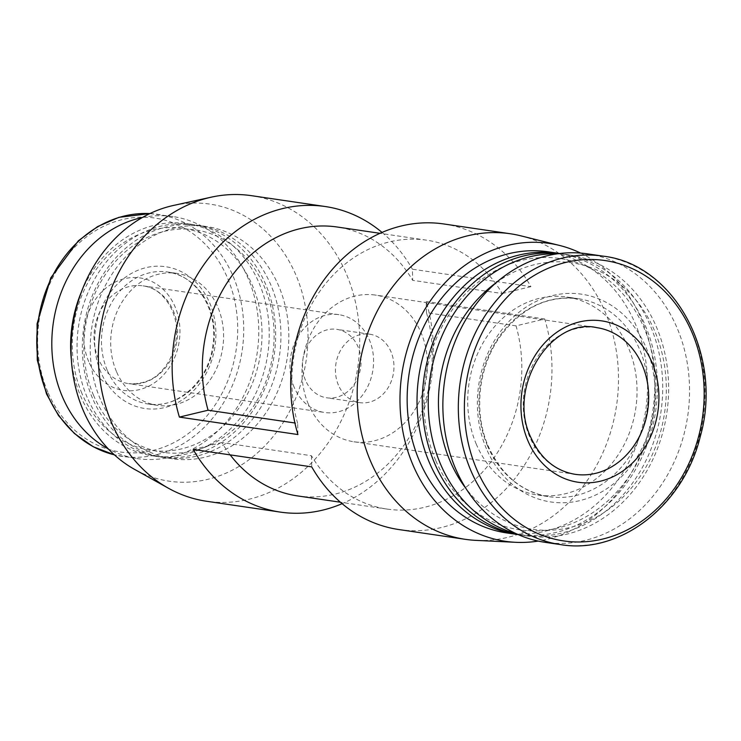 <?xml version="1.0" encoding="UTF-8"?>
<svg xmlns="http://www.w3.org/2000/svg" width="741" height="741" viewBox="0 0 741 741"><rect width="100%" height="100%" fill="white"/><g stroke="black" fill="none" stroke-linecap="round" stroke-linejoin="round"><path stroke-width="0.56" stroke-dasharray="3.71 2.78" d="M297.938 434.541L297.65 423.398L294.909 422.991M297.65 423.398A135.899 114.494 -81.6 0 1 426.631 240.177A135.899 114.494 -81.6 0 1 502.25 293.529L412.691 280.348A135.899 114.494 -81.6 0 0 337.062 226.996M398.853 529.546A154.434 130.101 -81.6 0 0 544.728 318.982L516.042 325.864A135.899 114.494 -81.6 0 1 387.061 509.086A135.899 114.494 -81.6 0 1 311.442 455.734L221.874 442.553A135.899 114.494 -81.6 0 0 230.182 454.881M516.042 325.864L426.483 312.683A135.899 114.494 -81.6 0 1 297.502 495.905M443.813 223.967A154.434 130.101 -81.6 0 1 530.936 286.647L412.394 269.205L412.691 280.348M502.25 293.529L530.936 286.647M311.442 455.734L311.729 466.876M382.023 232.415A154.434 130.101 -81.6 0 1 412.394 269.205M193.188 449.435L221.874 442.553M426.483 312.683L426.186 301.541A154.434 130.101 -81.6 0 1 342.11 503.667M308.367 404.178A74.128 62.448 -81.6 0 1 314.545 327.031A74.128 62.448 -81.6 0 1 375.492 295.085A74.128 62.448 -81.6 0 1 426.483 377.521A74.128 62.448 -81.6 0 1 353.911 441.766A74.128 62.448 -81.6 0 1 308.367 404.178M338.415 385.107A34.595 29.14 -81.6 0 1 341.295 349.113A34.595 29.14 -81.6 0 1 369.731 334.2A34.595 29.14 -81.6 0 1 393.527 372.667A34.595 29.14 -81.6 0 1 359.663 402.65A34.595 29.14 -81.6 0 1 338.415 385.107M305.487 380.263A34.595 29.14 -81.6 0 1 308.367 344.269A34.595 29.14 -81.6 0 1 336.803 329.356A34.595 29.14 -81.6 0 1 360.608 367.823A34.595 29.14 -81.6 0 1 326.735 397.806A34.595 29.14 -81.6 0 1 305.487 380.263M294.223 387.413A49.415 41.635 -81.6 0 1 298.336 335.988A49.415 41.635 -81.6 0 1 338.961 314.693A49.415 41.635 -81.6 0 1 372.964 369.639A49.415 41.635 -81.6 0 1 324.577 412.478A49.415 41.635 -81.6 0 1 294.223 387.413M88.698 361.58A56.835 47.878 -81.6 0 1 135.158 277.523A56.835 47.878 -81.6 0 1 171.792 363.405A56.835 47.878 -81.6 0 1 88.698 361.58M142.281 217.558A122.311 103.045 -81.6 0 1 173.088 216.604A122.311 103.045 -81.6 0 1 257.229 352.614A122.311 103.045 -81.6 0 1 137.474 458.623A122.311 103.045 -81.6 0 1 108.26 448.842M116.439 371.537A66.718 56.205 -81.6 0 1 121.996 302.106A66.718 56.205 -81.6 0 1 176.849 273.355A66.718 56.205 -81.6 0 1 222.745 347.538A66.718 56.205 -81.6 0 1 157.425 405.364A66.718 56.205 -81.6 0 1 116.439 371.537M81.936 393.443A112.132 94.459 -81.6 0 1 173.598 227.598A112.132 94.459 -81.6 0 1 245.873 397.037A112.132 94.459 -81.6 0 1 81.936 393.443M81.362 292.093A117.365 98.877 -81.6 0 1 187.01 223.652A117.365 98.877 -81.6 0 1 267.751 354.161A117.365 98.877 -81.6 0 1 152.841 455.891A117.365 98.877 -81.6 0 1 80.741 396.379A117.365 98.877 -81.6 0 1 71.377 359.922M87.169 397.324A117.365 98.877 -81.6 0 1 96.951 275.17A117.365 98.877 -81.6 0 1 193.438 224.597A117.365 98.877 -81.6 0 1 274.179 355.106A117.365 98.877 -81.6 0 1 159.269 456.836A117.365 98.877 -81.6 0 1 87.169 397.324M93.561 395.333A112.428 94.718 -81.6 0 1 185.472 229.043A112.428 94.718 -81.6 0 1 257.933 398.936A112.428 94.718 -81.6 0 1 93.561 395.333M92.44 398.102A117.365 98.877 -81.6 0 1 102.221 275.948A117.365 98.877 -81.6 0 1 198.708 225.375A117.365 98.877 -81.6 0 1 279.45 355.884A117.365 98.877 -81.6 0 1 164.539 457.614A117.365 98.877 -81.6 0 1 92.44 398.102M100.341 399.26A117.365 98.877 -81.6 0 1 110.122 277.115A117.365 98.877 -81.6 0 1 206.609 226.533A117.365 98.877 -81.6 0 1 287.351 357.051A117.365 98.877 -81.6 0 1 172.44 458.772A117.365 98.877 -81.6 0 1 100.341 399.26M173.468 205.452A140.021 117.967 -81.6 0 1 306.237 359.82A140.021 117.967 -81.6 0 1 134.63 469.414M251.514 195.68A154.434 130.101 -81.6 0 1 357.755 367.406A154.434 130.101 -81.6 0 1 206.554 501.259M580.592 253.07A150.553 126.831 -81.6 0 1 652.84 410.82A150.553 126.831 -81.6 0 1 538.216 541.078M520.793 235.823A154.434 130.101 -81.6 0 1 616.558 405.484A154.434 130.101 -81.6 0 1 475.991 540.374M548.034 251.792A142.077 119.69 -81.6 0 1 645.782 409.782A142.077 119.69 -81.6 0 1 506.677 532.927M559.612 253.515A142.077 119.69 -81.6 0 1 655.655 411.236A142.077 119.69 -81.6 0 1 518.255 534.613M435.662 460.346A137.141 115.531 -81.6 0 1 547.775 257.507A137.141 115.531 -81.6 0 1 636.167 464.746A137.141 115.531 -81.6 0 1 435.662 460.346M559.399 253.542A142.077 119.69 -81.6 0 1 563.188 254.024A142.077 119.69 -81.6 0 1 660.926 412.015A142.077 119.69 -81.6 0 1 521.821 535.15A142.077 119.69 -81.6 0 1 518.052 534.53M557.056 253.857A142.077 119.69 -81.6 0 1 569.116 254.895A142.077 119.69 -81.6 0 1 666.854 412.885A142.077 119.69 -81.6 0 1 527.749 536.021A142.077 119.69 -81.6 0 1 515.903 533.548M496.1 282.747A134.667 113.447 -81.6 0 1 647.653 316.935A134.667 113.447 -81.6 0 1 620.828 499.239A134.667 113.447 -81.6 0 1 465.848 488.328M476.343 444.304A100.072 84.307 -81.6 0 1 484.679 340.156A100.072 84.307 -81.6 0 1 566.948 297.03A100.072 84.307 -81.6 0 1 635.787 408.31A100.072 84.307 -81.6 0 1 537.818 495.044A100.072 84.307 -81.6 0 1 476.343 444.304M587.428 253.848A145.782 122.821 -81.6 0 1 687.722 415.951A145.782 122.821 -81.6 0 1 544.987 542.31M544.728 318.982L426.186 301.541M353.911 441.766L575.173 474.323A74.128 62.448 -81.6 0 1 529.639 436.736A74.128 62.448 -81.6 0 1 535.817 359.589A74.128 62.448 -81.6 0 1 596.755 327.642L375.492 295.085M98.284 358.588A49.415 41.635 -81.6 0 1 102.406 307.154A49.415 41.635 -81.6 0 1 143.032 285.859A49.415 41.635 -81.6 0 1 177.025 340.814A49.415 41.635 -81.6 0 1 128.647 383.643A49.415 41.635 -81.6 0 1 98.284 358.588M47.822 392.045A118.227 99.6 -81.6 0 1 144.467 217.178A118.227 99.6 -81.6 0 1 220.679 395.842A118.227 99.6 -81.6 0 1 47.822 392.045M149.877 213.584A122.311 103.045 -81.6 0 1 158.055 214.399A122.311 103.045 -81.6 0 1 242.196 350.4A122.311 103.045 -81.6 0 1 122.45 456.41A122.311 103.045 -81.6 0 1 114.383 454.835L137.474 458.623M100.832 372.177A71.655 60.364 -81.6 0 1 159.408 266.195A71.655 60.364 -81.6 0 1 205.6 374.474A71.655 60.364 -81.6 0 1 100.832 372.177M107.223 370.185A66.718 56.205 -81.6 0 1 112.78 300.744A66.718 56.205 -81.6 0 1 167.623 272.003A66.718 56.205 -81.6 0 1 213.519 346.186A66.718 56.205 -81.6 0 1 148.2 404.012A66.718 56.205 -81.6 0 1 107.223 370.185M487.541 445.952A100.072 84.307 -81.6 0 1 495.877 341.805A100.072 84.307 -81.6 0 1 578.147 298.679A100.072 84.307 -81.6 0 1 646.986 409.958A100.072 84.307 -81.6 0 1 549.007 496.692A100.072 84.307 -81.6 0 1 487.541 445.952M486.411 448.722A105.018 88.466 -81.6 0 1 572.265 293.399A105.018 88.466 -81.6 0 1 639.955 452.103A105.018 88.466 -81.6 0 1 486.411 448.722M602.887 256.117A145.782 122.821 -81.6 0 1 703.181 418.23A145.782 122.821 -81.6 0 1 560.446 544.579M426.631 240.177L379.976 233.313M387.061 509.086L340.415 502.222M369.731 334.2L336.803 329.356M359.663 402.65L326.735 397.806M338.961 314.693L143.032 285.859C163.076 287.286 180.517 314.638 175.969 339.924C174.311 351.391 170.004 361.2 163.057 369.342C154.86 379.633 143.393 384.403 128.647 383.643L324.577 412.478M173.088 216.604L149.895 213.584M176.849 273.355L167.623 272.003C195.781 275.004 218.419 309.321 212.889 345.111C208.693 381.819 176.571 409.393 148.2 404.012L157.425 405.364M193.438 224.597L187.01 223.652M159.269 456.836L152.841 455.891M206.609 226.533L198.708 225.375M172.44 458.772L164.539 457.614M569.116 254.895L563.188 254.024M527.749 536.021L521.821 535.15M537.818 495.044L549.007 496.692C521.775 492.015 501.546 475.25 488.328 446.397C473.619 413.061 478.047 368.407 499.165 337.868C520.673 308.237 546.997 295.177 578.147 298.679L566.948 297.03"/><path stroke-width="1.11" d="M294.909 422.991L208.082 410.218A135.899 114.494 -81.6 0 1 337.062 226.996L379.976 233.313M340.415 502.222L297.502 495.905A135.899 114.494 -81.6 0 1 230.182 454.881M208.082 410.218L179.396 417.1L297.938 434.541A154.434 130.101 -81.6 0 1 443.813 223.967L510.327 233.758A154.434 130.101 -81.6 0 1 520.793 235.823L559.483 245.428A150.553 126.831 -81.6 0 1 580.592 253.07M538.216 541.078A150.553 126.831 -81.6 0 1 515.801 542.319L475.991 540.374A154.434 130.101 -81.6 0 1 465.367 539.337L398.853 529.546A154.434 130.101 -81.6 0 1 311.729 466.876L193.188 449.435A154.434 130.101 -81.6 0 0 280.311 512.105L206.554 501.259A154.434 130.101 -81.6 0 1 168.503 488.273A154.434 130.101 -81.6 0 1 111.687 422.954A154.434 130.101 -81.6 0 1 211.333 197.152A154.434 130.101 -81.6 0 1 251.514 195.68L325.271 206.535A154.434 130.101 -81.6 0 1 382.023 232.415M179.396 417.1A154.434 130.101 -81.6 0 1 325.271 206.535M342.11 503.667A154.434 130.101 -81.6 0 1 280.311 512.105M527.962 440.895A81.538 68.691 -81.6 0 1 594.615 320.288A81.538 68.691 -81.6 0 1 647.18 443.507A81.538 68.691 -81.6 0 1 527.962 440.895M108.26 448.842A122.311 103.045 -81.6 0 1 62.346 396.611A122.311 103.045 -81.6 0 1 142.281 217.558M71.377 359.922A117.365 98.877 -81.6 0 1 81.362 292.093M168.503 488.273L134.63 469.414A140.021 117.967 -81.6 0 1 83.131 410.19A140.021 117.967 -81.6 0 1 173.468 205.452L211.333 197.152M515.801 542.319A150.553 126.831 -81.6 0 1 412.959 464.968A150.553 126.831 -81.6 0 1 428.724 303.264A150.553 126.831 -81.6 0 1 559.483 245.428M465.367 539.337A154.434 130.101 -81.6 0 1 370.5 461.032A154.434 130.101 -81.6 0 1 383.366 300.309A154.434 130.101 -81.6 0 1 510.327 233.758M518.255 534.613A142.077 119.69 -81.6 0 1 516.551 534.381L506.677 532.927A142.077 119.69 -81.6 0 1 419.397 460.883A142.077 119.69 -81.6 0 1 431.234 313.017A142.077 119.69 -81.6 0 1 548.034 251.792L557.917 253.246A142.077 119.69 -81.6 0 1 559.612 253.515M516.551 534.381A142.077 119.69 -81.6 0 1 429.28 462.338A142.077 119.69 -81.6 0 1 441.108 314.471A142.077 119.69 -81.6 0 1 557.917 253.246M518.052 534.53A142.077 119.69 -81.6 0 1 434.541 463.116A142.077 119.69 -81.6 0 1 445.239 317.129A142.077 119.69 -81.6 0 1 559.399 253.542M515.903 533.548A142.077 119.69 -81.6 0 1 440.469 463.986A142.077 119.69 -81.6 0 1 448.787 322.15A142.077 119.69 -81.6 0 1 557.056 253.857M465.848 488.328A134.667 113.447 -81.6 0 1 450.056 460.995A134.667 113.447 -81.6 0 1 496.1 282.747M560.446 544.579L544.987 542.31A145.782 122.821 -81.6 0 1 455.437 468.386A145.782 122.821 -81.6 0 1 467.58 316.666A145.782 122.821 -81.6 0 1 587.428 253.848L602.887 256.117C674.542 264.046 723.67 355.393 700.245 436.606C683.582 505.649 620.013 554.842 560.446 544.579A145.782 122.821 -81.6 0 1 470.896 470.665A145.782 122.821 -81.6 0 1 483.039 318.945A145.782 122.821 -81.6 0 1 602.887 256.117M476.593 469.081A141.698 119.375 -81.6 0 1 592.43 259.489A141.698 119.375 -81.6 0 1 683.767 473.629A141.698 119.375 -81.6 0 1 476.593 469.081M596.755 327.642A74.128 62.448 -81.6 0 1 647.754 410.069A74.128 62.448 -81.6 0 1 575.173 474.323C555.472 471.035 540.68 458.725 530.825 437.403C506.464 387.163 551.341 316.972 596.755 327.642M149.895 213.584L118.903 217.345L97.664 226.561L78.379 240.769L50.796 277.81L37.069 323.78L37.254 359.95L46.516 393.953L58.52 415.581L74.35 433.457L93.273 446.758L114.392 454.844A122.311 103.045 -81.6 0 1 47.313 394.397A122.311 103.045 -81.6 0 1 55.093 271.178A122.311 103.045 -81.6 0 1 149.877 213.584"/></g></svg>
